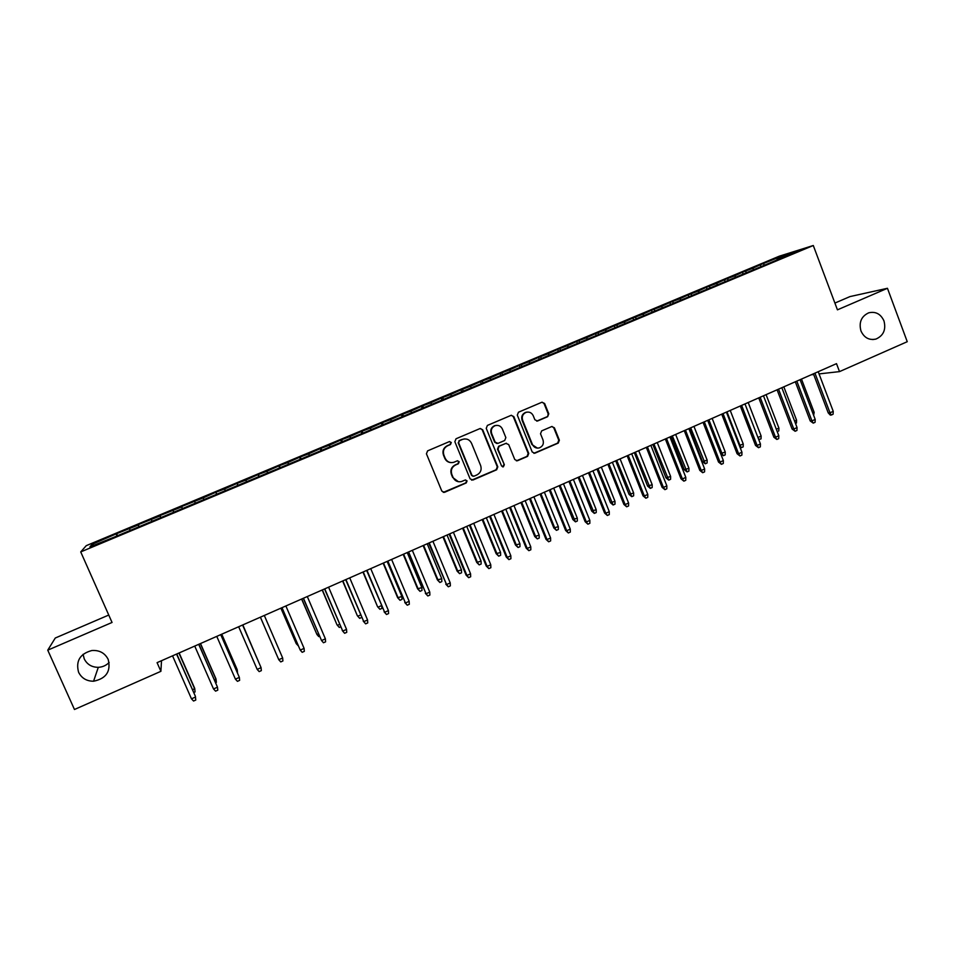 <?xml version="1.0" encoding="UTF-8"?>
<svg xmlns="http://www.w3.org/2000/svg" width="955" height="955" viewBox="0 0 955 955"><rect width="100%" height="100%" fill="white"/><g stroke="black" fill="none" stroke-linecap="round" stroke-linejoin="round"><path stroke-width="1.43" d="M451.297 442.487L449.387 441.592L427.613 450.856L426.431 453.804L441.819 491.085L444.409 492.374L466.243 482.944L467.067 480.89L465.252 479.995L461.408 481.571C457.624 482.311 454.855 480.95 453.088 477.464L451.811 474.372C450.557 470.194 451.811 467.055 455.583 464.966L458.376 463.772L459.2 461.719L457.326 460.823L453.721 462.327C449.853 463.175 447 461.814 445.173 458.233L443.896 455.129C442.631 450.939 443.896 447.811 447.68 445.722L450.474 444.541L451.297 442.487M451.035 462.602C448.098 462.399 445.997 460.943 444.732 458.221L443.466 455.117C442.201 450.939 443.466 447.811 447.238 445.722L450.032 444.541L450.856 442.487L449.626 441.532M443.263 492.374L465.777 482.884L466.589 480.831L465.598 479.935M458.46 481.75L452.634 477.416L451.357 474.325C450.115 470.147 451.369 467.019 455.129 464.942L457.911 463.736L458.734 461.695L457.624 460.764M860.956 330.931C864.132 337.772 869.134 340.481 875.938 339.073C883.506 335.671 886.18 329.606 883.972 320.892C880.725 313.944 875.651 311.246 868.728 312.81C861.326 316.296 858.724 322.336 860.956 330.931M78.597 672.284C81.629 678.217 86.607 681.19 93.554 681.225C106.232 678.611 111.114 671.329 108.178 659.38C104.859 652.993 99.439 650.033 91.907 650.51C80.041 653.721 75.6 660.979 78.597 672.284M83.085 654.294L84.243 658.89C87.096 664.465 91.776 667.282 98.305 667.33C102.567 667.103 106.184 665.468 109.157 662.46M547.633 416.702L548.779 413.813L544.625 403.488L541.963 402.222L518.47 412.214L517.312 415.115L532.21 451.978L534.764 453.243L558.233 443.096L559.379 440.219L554.389 427.792L551.799 426.527L541.664 430.872L540.518 433.761L543.001 439.945C544.04 443.729 542.81 446.379 539.3 447.907C536.185 448.552 533.905 447.418 532.448 444.493L522.648 420.236C521.609 416.571 522.755 413.945 526.11 412.345C529.321 411.557 531.708 412.679 533.236 415.712L534.872 419.758L537.498 421.024L547.633 416.702L548.182 413.861L544.04 403.547L542.106 402.186M819.056 373.906L839.517 371.614L836.508 363.652L157.074 662.651L160.906 671.317L161.514 660.705M839.517 371.614L907.25 341.699L887.446 288.291L849.974 296.587L834.909 303.069M108.751 615.044L55.271 638.024L47.75 650.164L112.045 622.457L80.721 551.918L813.29 245.507L837.44 309.838L887.446 288.291M47.75 650.164L74.466 709.493L160.906 671.317M482.717 429.834L480.007 428.568L456.036 438.763L454.855 441.699L470.087 478.849L472.952 480.031L496.648 469.776L497.806 466.864L482.717 429.834L480.329 428.485M487.408 425.417L511.14 415.33L513.826 416.595L528.748 453.47L527.602 456.371L517.324 460.799L514.757 459.522L508.693 444.564L505.864 443.371L499.167 446.248L498.009 449.16L504.347 464.751L503.333 466.864L501.554 465.956L486.238 428.341L487.408 425.417M80.721 551.918L86.248 545.663L779.28 256.191L813.29 245.507M117.549 535.707L116.653 533.69L92.026 544.35L89.925 546.869L114.505 536.985L776.94 259.987M116.653 533.69L138.26 525.023L138.941 526.766M139.346 526.587L138.26 525.023M138.463 524.582L160.058 515.927L160.75 517.646M161.013 517.538L160.058 515.927M160.13 515.533L181.701 506.878L182.417 508.585M182.524 508.538L181.701 506.878M181.653 506.532L203.2 497.889L203.797 499.262M216.654 494.26L215.794 492.267L203.2 497.889M215.794 492.267L224.568 488.972L225.177 490.321M237.807 485.415L236.959 483.433L224.568 488.972M236.959 483.433L245.793 480.102L246.414 481.439M258.829 476.629L257.981 474.647L245.793 480.102M257.981 474.647L266.875 471.293L267.519 472.618M279.708 467.902L278.86 465.921L266.875 471.293M278.86 465.921L287.813 462.542L288.482 463.855M300.455 459.224L299.619 457.254L287.813 462.542M299.619 457.254L308.632 453.84L309.313 455.141M321.059 450.605L320.235 448.635L308.632 453.84M320.235 448.635L329.308 445.209L330 446.498M341.544 442.046L340.72 440.088L329.308 445.209M340.72 440.088L349.852 436.614L350.557 437.903M361.885 433.534L361.074 431.576L349.852 436.614M361.074 431.576L370.254 428.091L370.982 429.356M382.107 425.082L381.296 423.125L370.254 428.091M381.296 423.125L390.535 419.615L391.275 420.869M402.198 416.678L401.387 414.733L390.535 419.615M401.387 414.733L410.686 411.199L411.45 412.441M422.158 408.334L421.358 406.388L410.686 411.199M421.358 406.388L430.705 402.831L431.481 404.061M441.986 400.038L441.198 398.104L430.705 402.831M441.198 398.104L450.605 394.522L451.393 395.74M461.695 391.801L460.907 389.867L450.605 394.522M460.907 389.867L470.373 386.262L471.173 387.467M481.284 383.612L480.508 381.678L470.373 386.262M480.508 381.678L490.022 378.049L490.834 379.254M500.754 375.47L499.978 373.548L490.022 378.049M499.978 373.548L509.54 369.895L510.376 371.077M520.093 367.389L519.317 365.467L509.54 369.895M519.317 365.467L528.939 361.79L529.786 362.972M539.3 359.319L538.548 357.433L528.939 361.79M538.548 357.433L548.218 353.732L549.28 355.176M558.365 351.213L557.66 349.446L548.218 353.732M557.66 349.446L567.377 345.722L568.452 347.166M577.309 343.179L576.653 341.508L567.377 345.722M576.653 341.508L586.418 337.772L587.504 339.192M596.147 335.217L595.526 333.629L586.418 337.772M595.526 333.629L605.339 329.869L606.449 331.278M614.901 327.374L614.28 325.786L605.339 329.869M614.28 325.786L624.14 322.014L625.262 323.399M633.547 319.591L632.926 318.003L624.14 322.014M632.926 318.003L642.822 314.195L643.968 315.58M652.074 311.843L651.453 310.256L642.822 314.195M651.453 310.256L661.397 306.436L662.567 307.808M670.482 304.144L669.873 302.568L661.397 306.436M669.873 302.568L679.865 298.724L681.034 300.085M688.782 296.492L688.173 294.916L679.865 298.724M688.173 294.916L698.212 291.06L699.406 292.409M706.975 288.888L706.366 287.312L698.212 291.06M706.366 287.312L716.441 283.444L717.647 284.769M725.048 281.331L724.451 279.767L716.441 283.444M724.451 279.767L734.574 275.864L735.792 277.189M743.026 273.81L742.429 272.247L734.574 275.864M742.429 272.247L752.588 268.331L753.829 269.644M760.884 266.35L760.287 264.786L752.588 268.331M760.287 264.786L782.969 255.642L796.995 251.249L776.964 259.617M763.343 263.843L764.346 264.893M782.969 255.642L782.873 257.158M745.389 271.339L746.392 272.402M727.34 278.884L728.319 279.958M709.159 286.476L710.138 287.562M690.883 294.116L691.85 295.226M672.487 301.804L673.49 302.962M653.984 309.539L655.011 310.757M635.362 317.323L636.424 318.612M616.632 325.142L617.73 326.514M597.782 333.02L598.881 334.441M578.814 340.947L579.9 342.379M559.726 348.921L560.8 350.366M540.518 356.943L541.581 358.4M521.191 365.025L522.23 366.493M501.745 373.154L502.772 374.623M482.18 381.332L483.182 382.824M464.655 438.93L462.889 439.276C466.804 438.333 469.693 439.682 471.555 443.323L480.651 465.574C481.893 469.729 480.651 472.844 476.903 474.933L473.799 476.259L471.985 475.363L458.627 442.762L459.451 440.709L462.387 439.467M462.483 389.556L463.473 391.061M442.666 397.841L443.633 399.357M422.719 406.173L423.662 407.701M402.64 414.554L403.571 416.105M382.442 423.005L383.349 424.557M362.112 431.493L363.007 433.069M341.651 440.052L342.523 441.64M321.047 448.647L321.907 450.259M300.324 457.314L301.159 458.937M279.457 466.028L280.269 467.663M258.459 474.802L259.247 476.461M237.318 483.636L238.093 485.307M216.033 492.529L216.785 494.213M194.617 501.482L195.214 502.855M173.058 510.495L173.631 511.868M151.356 519.556L151.905 520.952M129.51 528.688L130.047 530.097M811.189 374.802L813.684 374.515M92.026 544.35L93.924 545.198M116.331 534.191L116.976 535.946M471.615 480.162L496.134 469.741L497.292 466.828L482.227 429.857M461.922 439.479L458.985 440.721L458.627 442.762M473 476.27L471.507 475.315L458.173 442.774M516.38 460.847L527.029 456.359L528.187 453.458L513.289 416.643L511.367 415.27M506.413 443.216L498.653 446.248L497.495 449.16L504.347 464.751M502.593 466.864L503.822 464.727M502.378 429.01C500.826 425.978 498.426 424.856 495.179 425.632C491.789 427.243 490.619 429.893 491.67 433.582L495.168 442.177L497.997 443.371L504.694 440.494L505.852 437.593L502.378 429.01M496.385 425.369L494.666 425.667C491.276 427.267 490.106 429.917 491.157 433.606L491.67 433.582M496.922 443.526L494.654 442.177L491.157 433.606M536.71 421.119L547.036 416.75M527.1 412.106L525.548 412.405C522.206 413.993 521.048 416.619 522.087 420.284L522.648 420.236M537.414 448.122L531.875 444.505L522.087 420.284M533.857 453.303L557.636 443.108L558.77 440.231L553.793 427.828L552.014 426.467M192.612 689.999L194.701 688.34L179.134 652.945M194.701 688.34L195.071 691.933L194.76 689.033L178.931 653.041M195.071 691.933L193.734 692.53M176.556 654.08L195.393 696.302L195.775 700.039L195.453 697.054L191.478 698.833L172.545 655.846M195.393 696.302L176.771 653.984M195.775 700.039L193.567 701.03L191.478 698.833M214.589 680.175L215.961 678.85L200.514 643.539M215.699 682.706L216.367 682.407L216.081 679.506L200.371 643.598M236.422 670.422L237.091 669.407L221.751 634.192M237.52 672.953L237.27 670.052L221.667 634.227M213.526 688.961L215.579 691.145L217.776 690.167L217.477 687.182L213.526 688.961L194.736 646.081M198.712 644.327L217.477 687.182L198.867 644.267M235.419 679.148L237.449 681.345L239.633 680.366L239.347 677.382L235.419 679.148L216.773 636.388M220.724 634.645L239.347 677.382L220.82 634.609M258.101 660.741L242.845 624.916M258.375 661.361L242.821 624.916M276.186 653.793L275.78 652.85M257.182 669.395L259.175 671.604L261.336 670.637L261.073 667.652L257.182 669.395L238.666 626.743M242.594 625.024L261.073 667.652L242.618 625.012M260.381 617.193L278.788 659.726L260.417 617.181M282.656 657.983L282.907 660.956L280.758 661.922L278.788 659.726L282.656 657.983L264.308 615.462M280.889 608.168L296.265 643.694L280.973 608.132M298.27 645.783L296.265 643.694L297.196 643.276M281.916 607.714L300.24 650.104L282.012 607.678M304.096 648.385L304.323 651.358L302.186 652.313L300.24 650.104L304.096 648.385L285.879 605.971M301.601 599.06L316.929 634.466L301.744 598.988M319.543 636.269L318.779 636.615L316.929 634.466L318.481 633.774M303.308 598.308L321.56 640.554L303.463 598.236M325.38 638.847L325.595 641.82L323.482 642.763L321.56 640.554L325.38 638.847L307.307 596.541M340.672 626.826L339.288 627.447L336.996 624.797L322.384 589.904M339.288 627.447L337.461 625.298L339.61 624.331M336.996 624.797L322.181 589.999M324.557 588.949L342.738 631.076L324.772 588.853M346.534 629.369L346.737 632.341L344.624 633.284L342.738 631.076L346.534 629.369L328.592 587.17M344.624 633.284L342.248 630.539M361.659 617.443L359.665 618.339L357.337 615.712L342.893 580.879M359.665 618.339L357.85 616.19L360.608 614.96M357.337 615.712L342.63 580.998M345.662 579.661L363.783 621.645L345.949 579.542M367.556 619.962L367.735 622.923L365.634 623.854L363.783 621.645L367.556 619.962L349.733 577.87M365.634 623.854L363.234 621.144M381.809 606.449L381.916 608.383L379.899 609.278L377.547 606.688L363.27 571.914M379.899 609.278L378.12 607.129L381.475 605.637M377.547 606.688L362.948 572.057M366.625 570.433L384.674 612.286L366.971 570.29M388.422 610.603L388.589 613.564L386.512 614.495L384.674 612.286L388.422 610.603L370.743 568.631M386.512 614.495L384.065 611.809M401.876 596.529L402.019 599.394L400.014 600.289L397.638 597.711L401.876 596.529L387.133 561.409M400.014 600.289L398.259 598.14L383.504 563.008M397.638 597.711L383.134 563.175M387.455 561.265L405.445 602.987L387.861 561.086M409.158 601.316L409.313 604.276L407.248 605.207L405.445 602.987L409.158 601.316L391.61 559.439M407.248 605.207L404.777 602.533M421.859 587.6L421.991 590.465L420.009 591.348L417.598 588.805L421.859 587.6L407.236 552.563M420.009 591.348L418.278 589.199L403.619 554.151M417.598 588.805L403.189 554.342M408.155 552.157L426.061 593.747L408.621 551.954M429.762 592.088L429.893 595.049L427.84 595.968L426.061 593.747L429.762 592.088L412.333 550.319M427.84 595.968L425.345 593.33M441.723 578.718L441.843 581.583L439.861 582.466L437.426 579.948L441.723 578.718L427.195 543.777M439.861 582.466L438.154 580.318L423.614 545.365M437.426 579.948L423.125 545.58M428.711 543.12L446.558 584.567L429.237 542.882M450.235 582.92L450.354 585.869L448.313 586.788L446.558 584.567L450.235 582.92L432.925 541.258M448.313 586.788L445.782 584.174M461.456 569.908L461.563 572.773L459.594 573.645L457.135 571.15L461.456 569.908L447.036 535.051M459.594 573.645L457.911 571.496L443.466 536.615M457.135 571.15L442.929 536.853M449.137 534.132L466.076 575.077L466.911 575.447L449.721 533.869M470.564 573.812L470.672 576.76L468.642 577.668L466.911 575.447L470.564 573.812L453.386 532.257M468.642 577.668L466.076 575.077M481.069 561.146L481.165 563.999L479.207 564.883L476.712 562.4L481.069 561.146L466.744 526.372M479.207 564.883L477.548 562.722L463.211 527.936M476.712 562.4L462.614 528.199M469.43 525.19L486.25 566.052L487.134 566.387L470.063 524.916M490.763 564.763L490.858 567.712L488.841 568.607L487.134 566.387L490.763 564.763L473.716 523.316M488.841 568.607L486.25 566.052M500.563 552.444L500.635 555.297L498.701 556.168L496.182 553.709L500.563 552.444L486.334 517.753M498.701 556.168L497.066 554.007L482.824 519.305M496.182 553.709L482.168 519.592M489.593 516.321L506.293 557.075L507.236 557.386L490.285 516.022M510.841 555.774L510.913 558.711L508.908 559.606L507.236 557.386L510.841 555.774L493.914 514.423M508.908 559.606L506.293 557.075M519.926 543.789L519.998 546.642L518.064 547.502L515.521 545.078L519.926 543.789L505.804 509.194M518.064 547.502L516.452 545.341L502.306 510.722M515.521 545.078L501.602 511.032M509.624 507.511L526.205 548.158L527.196 548.445L510.364 507.177M530.777 546.845L530.837 549.782L528.855 550.665L527.196 548.445L530.777 546.845L513.969 505.589M528.855 550.665L526.205 548.158M539.181 535.194L539.229 538.047L537.307 538.895L534.74 536.495L539.181 535.194L525.143 500.671M537.307 538.895L535.719 536.734L521.681 502.199M534.74 536.495L520.917 502.533M529.524 498.749L545.985 539.3L547.036 539.563L530.323 498.403M550.593 537.963L550.641 540.9L548.659 541.783L547.036 539.563L550.593 537.963L533.905 496.827M548.659 541.783L545.985 539.3M558.305 526.647L558.341 529.5L556.443 530.347L553.84 527.96L558.305 526.647L544.374 492.219M556.443 530.347L554.867 528.187L540.924 493.735M553.84 527.96L540.112 494.093M549.304 490.046L565.647 530.491L566.745 530.729L550.152 489.676M570.278 529.142L570.314 532.078L568.344 532.962L566.745 530.729L570.278 529.142L553.709 488.101M568.344 532.962L565.647 530.491M577.309 518.159L577.345 521L575.447 521.848L572.821 519.484L577.309 518.159L563.474 483.803M575.447 521.848L560.048 485.319M572.821 519.484L559.2 485.689M568.953 481.404L585.176 521.74L586.334 521.955L569.86 480.998M589.844 520.38L589.856 523.316L587.91 524.188L586.334 521.955L589.844 520.38L573.394 479.446M587.91 524.188L585.176 521.74M596.207 509.719L596.218 512.56L594.332 513.396L591.682 511.056L596.207 509.719L582.466 475.447M594.332 513.396L579.052 476.951M591.682 511.056L578.157 477.345M588.471 472.809L604.587 513.05L605.792 513.241L589.438 472.391M609.278 511.677L609.278 514.602L607.344 515.473L605.792 513.241L609.278 511.677L592.948 470.839M607.344 515.473L604.587 513.05M614.984 501.327L614.984 504.168L613.11 505.004L610.436 502.688L614.984 501.327L601.34 467.15M613.11 505.004L597.949 468.642M610.436 502.688L596.994 469.06M607.869 464.273L623.878 504.419L625.119 504.574L608.884 463.82M628.593 503.022L628.581 505.947L626.659 506.807L625.119 504.574L628.593 503.022L612.37 462.292M626.659 506.807L623.878 504.419M633.643 492.995L633.631 495.836L631.768 496.66L629.07 494.368L633.643 492.995L620.093 458.889M631.768 496.66L616.727 460.382M629.07 494.368L615.724 460.811M627.149 455.786L643.037 495.836L644.339 495.967L628.211 455.32M647.788 494.427L647.765 497.34L645.843 498.2L644.339 495.967L647.788 494.427L631.685 453.792M645.843 498.2L643.037 495.836M652.193 484.71L652.17 487.539L650.319 488.375L647.597 486.095L652.193 484.71L638.728 450.688M650.319 488.375L635.385 452.169M647.597 486.095L634.335 452.622M670.625 476.473L670.589 479.303L668.751 480.126L666.005 477.87L670.625 476.473L657.255 442.535M668.751 480.126L653.924 444.003M666.005 477.87L652.838 444.481M688.949 468.296L688.901 471.113L687.075 471.937L684.293 469.705L688.949 468.296L675.663 434.441M687.075 471.937L672.356 435.886M684.293 469.705L671.222 436.399M707.154 460.155L707.094 462.984L705.279 463.796L702.486 461.575L707.154 460.155L693.963 426.384M705.279 463.796L690.68 427.828M702.486 461.575L689.498 428.353M720.607 453.506L725.263 452.073L712.155 418.374M725.263 452.073L725.179 454.89L723.377 455.702L722.004 453.53L708.897 419.818M723.377 455.702L720.631 453.589M739.337 445.484L743.253 444.039L730.241 410.423M743.253 444.039L743.169 446.856L741.366 447.656L740.018 445.484L726.994 411.856M741.366 447.656L739.91 446.976M757.936 437.486L761.135 436.053L748.207 402.509M761.135 436.053L761.04 438.858L758.771 439.67M759.261 439.658L757.96 437.545M646.308 447.358L662.078 487.301L663.427 487.42L647.418 446.868M666.853 485.88L666.817 488.805L664.919 489.652L663.427 487.42L666.853 485.88L650.868 445.352M664.919 489.652L662.078 487.301M665.337 438.978L681.011 478.825L682.407 478.921L666.506 438.464M685.809 477.393L685.762 480.305L683.864 481.153L682.407 478.921L685.809 477.393L669.933 436.96M683.864 481.153L681.011 478.825M684.258 430.657L699.812 470.409L701.257 470.469L685.463 430.12M704.635 468.953L704.575 471.865L702.701 472.713L701.257 470.469L704.635 468.953L688.865 428.628M702.701 472.713L699.812 470.409M703.059 422.385L718.506 462.041L719.998 462.077L704.312 421.824M723.353 460.573L723.281 463.485L721.419 464.321L719.998 462.077L723.353 460.573L707.691 420.343M721.419 464.321L718.506 462.041M721.729 414.16L737.081 453.721L738.609 453.744L723.042 413.587M741.951 452.24L741.868 455.141L740.006 455.977L738.609 453.744L741.951 452.24L726.397 412.106M740.006 455.977L737.081 453.721M740.304 405.994L755.536 445.448L757.112 445.448L741.653 405.398M760.431 443.968L760.335 446.868L758.497 447.692L757.112 445.448L760.431 443.968L744.996 403.929M758.497 447.692L755.536 445.448M758.748 397.877L773.884 437.235L775.508 437.211L760.156 397.256M778.803 435.731L778.695 438.632L776.857 439.455L775.508 437.211L778.803 435.731L763.475 395.8M776.857 439.455L773.884 437.235M776.32 429.273L778.91 428.115L766.077 394.654M778.91 428.115L778.803 430.92L777.227 431.624M777.084 389.807L792.113 429.07L793.784 429.022L778.528 389.163M797.055 427.554L796.936 430.454L795.121 431.266L793.784 429.022L797.055 427.554L781.835 387.718M795.121 431.266L792.113 429.07M794.596 421.107L796.577 420.212L783.828 386.835M796.577 420.212L796.458 423.017L795.491 423.459M795.312 381.785L810.234 420.964L811.941 420.892L796.804 381.129M815.2 419.436L815.069 422.325L813.254 423.137L811.941 420.892L815.2 419.436L800.075 379.684M813.254 423.137L810.234 420.964M812.753 412.99L814.149 412.369L801.484 379.075M814.149 412.369L813.648 415.341M813.421 373.811L828.236 412.894L830.002 412.799L814.961 373.142M833.238 411.354L833.082 414.243L831.292 415.043L830.002 412.799L833.238 411.354L818.22 371.71M831.292 415.043L830.313 415.091L828.236 412.894M553.793 427.828L554.389 427.792M558.77 440.231L559.379 440.219M557.636 443.108L558.233 443.096M548.182 413.861L548.779 413.813M872.727 339.562L875.938 339.073M98.305 667.33L93.554 681.225"/></g></svg>
